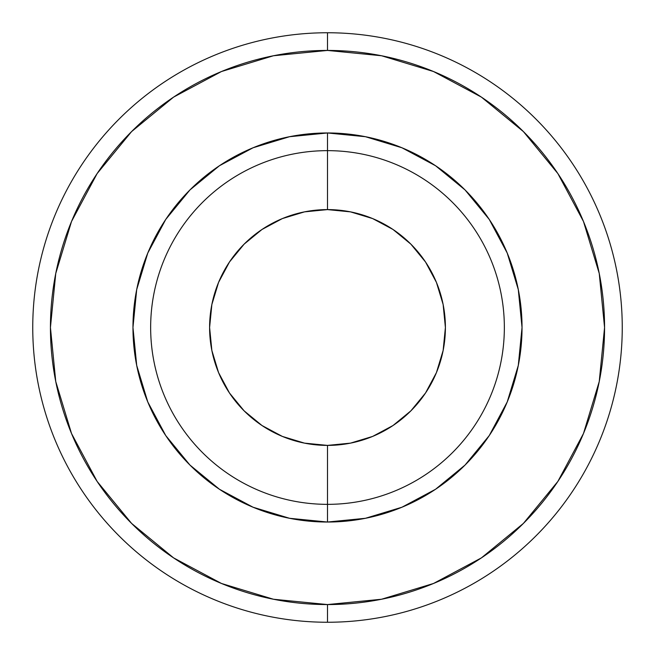 <?xml version="1.0" encoding="UTF-8"?>
<svg xmlns="http://www.w3.org/2000/svg" width="655" height="655" viewBox="0 0 655 655"><rect width="100%" height="100%" fill="white"/><g stroke="black" fill="none" stroke-linecap="round" stroke-linejoin="round"><path stroke-width="0.98" d="M327.5 150.65L327.5 209.6A117.9 117.9 0 0 1 445.4 327.5A117.9 117.9 0 0 1 327.5 445.4L327.5 504.35A176.85 176.85 0 0 0 504.35 327.5A176.85 176.85 0 0 0 327.5 150.65A176.85 176.85 0 0 1 504.35 327.5A176.85 176.85 0 0 1 327.5 504.35L327.5 522.035A194.535 194.535 0 0 1 132.965 327.5A194.535 194.535 0 0 1 327.5 132.965L327.5 150.65L327.5 132.965L365.449 136.707L401.949 147.776L435.575 165.748L465.058 189.942L489.252 219.425L507.224 253.051L518.293 289.551L522.035 327.5L518.293 365.449L507.224 401.949L489.252 435.575L465.058 465.058L435.575 489.252L401.949 507.224L365.449 518.293L327.5 522.035L289.551 518.293L253.051 507.224L219.425 489.252L189.942 465.058L165.748 435.575L147.776 401.949L136.707 365.449L132.965 327.5L136.707 289.551L147.776 253.051L165.748 219.425L189.942 189.942L219.425 165.748L253.051 147.776L289.551 136.707L327.5 132.965A194.535 194.535 0 0 1 522.035 327.5A194.535 194.535 0 0 1 327.5 522.035L327.5 504.35A176.85 176.85 0 0 1 150.65 327.5A176.85 176.85 0 0 1 327.5 150.65A176.85 176.85 0 0 0 150.65 327.5A176.85 176.85 0 0 0 327.5 504.35L327.5 445.4L350.499 443.132L372.621 436.426L393 425.529L410.865 410.865L425.529 393L436.426 372.621L443.132 350.499L445.4 327.5L443.132 304.501L436.426 282.379L425.529 262L410.865 244.135L393 229.471L372.621 218.573L350.499 211.868L327.5 209.6L304.501 211.868L282.379 218.573L262 229.471L244.135 244.135L229.471 262L218.573 282.379L211.868 304.501L209.6 327.5L211.868 350.499L218.573 372.621L229.471 393L244.135 410.865L262 425.529L282.379 436.426L304.501 443.132L327.5 445.4A117.9 117.9 0 0 1 209.6 327.5A117.9 117.9 0 0 1 327.5 209.6L327.5 150.65M327.5 622.25A294.75 294.75 0 0 0 622.25 327.5A294.75 294.75 0 0 0 327.5 32.75L327.5 50.435A277.065 277.065 0 0 1 604.565 327.5A277.065 277.065 0 0 1 327.5 604.565L327.5 622.25A294.75 294.75 0 0 1 32.75 327.5A294.75 294.75 0 0 1 327.5 32.75A294.75 294.75 0 0 1 622.25 327.5A294.75 294.75 0 0 1 327.5 622.25L327.5 604.565L381.554 599.243L433.528 583.474L481.425 557.872L523.41 523.41L557.872 481.425L583.474 433.528L599.243 381.554L604.565 327.5L599.243 273.446L583.474 221.472L557.872 173.575L523.41 131.589L481.425 97.128L433.528 71.526L381.554 55.757L327.5 50.435L273.446 55.757L221.472 71.526L173.575 97.128L131.589 131.589L97.128 173.575L71.526 221.472L55.757 273.446L50.435 327.5L55.757 381.554L71.526 433.528L97.128 481.425L131.589 523.41L173.575 557.872L221.472 583.474L273.446 599.243L327.5 604.565A277.065 277.065 0 0 1 50.435 327.5A277.065 277.065 0 0 1 327.5 50.435L327.5 32.75A294.75 294.75 0 0 0 32.75 327.5A294.75 294.75 0 0 0 327.5 622.25"/></g></svg>
